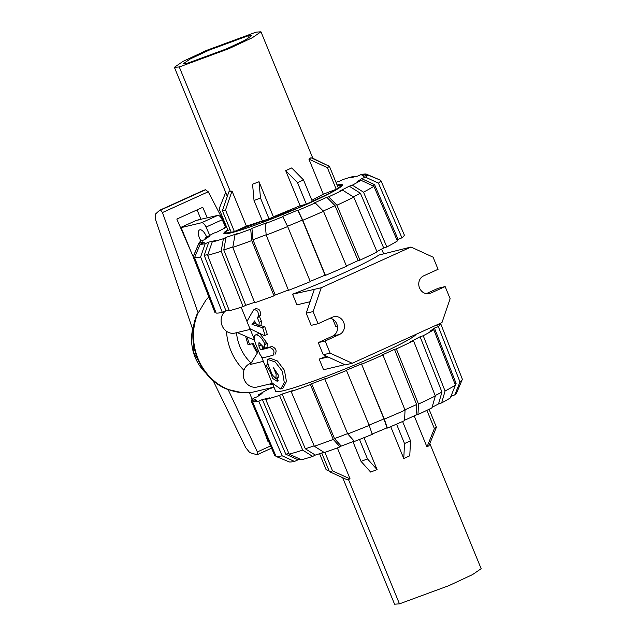 <?xml version="1.0" encoding="UTF-8"?>
<svg xmlns="http://www.w3.org/2000/svg" width="636" height="636" viewBox="0 0 636 636"><rect width="100%" height="100%" fill="white"/><g stroke="black" fill="none" stroke-linecap="round" stroke-linejoin="round"><path stroke-width="0.95" d="M246.959 321.466L249.908 328.661L263.892 335.411L265.117 335.363L262.652 327.747L252.007 324.416L254.631 320.894L255.632 323.35L258.828 325.95L259.265 322.349L257.334 317.642L258.2 316.505C258.749 311.608 257.175 309.43 253.486 309.978L246.959 321.466M256.221 308.492L253.486 309.978M259.973 325.417L264.799 326.729L267.271 334.345L265.117 335.363M255.179 322.237L254.464 323.319L255.918 323.955M254.464 323.319L252.007 324.416M255.688 308.937C259.25 308.428 260.8 310.614 260.339 315.488L259.52 316.617L261.444 321.315L261.07 324.909L258.828 325.95M259.52 316.617L257.334 317.642M258.152 333.765L255.68 334.87C253.589 335.895 253.772 339.409 256.228 345.404L259.909 354.371L262.461 357.774A78.959 5.955 -22.3 0 0 272.868 355.286C275.022 351.867 273.989 349.267 269.783 347.487A78.959 5.955 157.7 0 1 260.442 349.808L258.892 346.024L258.868 342.86A78.959 5.955 -22.3 0 0 259.242 342.78L264.695 348.29L264.552 343.432C261.674 337.668 258.749 334.806 255.767 334.846A78.959 5.955 157.7 0 1 255.68 334.87L258.152 333.765A76.034 5.732 -22.3 0 0 258.24 333.741L259.257 333.789M272.868 355.286L273.281 355.095M260.259 334.178L267.263 343.4L267.048 347.216L264.695 348.29M262.024 346.397L262.962 348.695A76.034 5.732 -22.3 0 0 271.954 346.461C276.048 348.274 277.081 350.873 275.046 354.26M271.954 346.461L269.783 347.487M262.962 348.695L260.442 349.808M270.292 358.283L267.891 359.372L267.708 363.665L272.383 375.049L275.897 378.484L276.127 374.151L273.544 367.846L278.361 375.105L277.224 381.33L272.828 378.571L269.791 371.034L265.967 365.271L265.721 367.195L272.129 383.007L280.762 389.033L284.276 382.475L282.344 371.265L275.245 362.011L267.74 359.427L270.292 358.283L277.447 360.978L284.435 370.295L286.446 381.481L283.115 387.96L280.762 389.033M278.695 377.037L275.897 378.484M276.032 378.42L278.25 380.241M272.486 383.58L275.627 391.235A76.034 5.732 -22.3 0 0 344.251 369.27A76.034 5.732 -22.3 0 0 416.127 334.29M310.13 301.71L296.94 304.859L292.568 294.206A76.034 5.732 -22.3 0 0 378.969 255.036L410.999 247.03L321.236 287.718L314.351 289.364L306.202 313.214L311.179 325.354L318.064 323.716L332.469 317.189A9.357 8.403 -103.4 0 1 333.836 316.72A9.357 8.403 -103.4 0 1 343.965 323.096A9.357 8.403 -103.4 0 1 339.545 334.449L325.147 340.983L318.262 342.621L323.239 354.761L345.332 364.905L352.217 363.267L441.98 322.571L450.129 298.721L445.144 286.582L438.26 288.227L426.263 293.665M344.815 364.666L323.549 369.747L319.177 359.094A76.034 5.732 -22.3 0 0 326.499 356.263M337.406 326.037L335.752 326.427L332.835 319.312M245.663 318.167L246.975 321.387M272.367 383.389L257.175 387.014A12.283 11.027 -103.4 0 1 243.66 377.879A12.283 11.027 -103.4 0 1 251.021 363.243M263.368 361.343L250.266 364.468L258.542 351.04M237.204 332.541L235.042 333.057A12.283 11.027 -103.4 0 1 222.179 325.839A12.283 11.027 -103.4 0 1 225.629 310.917M254.543 340.196L237.164 332.525L250.266 329.392M404.925 409.815A96.926 7.306 -22.3 0 0 416.612 404.504L416.087 414.998A86.687 6.535 -22.3 0 1 404.552 420.237M354.228 441.153A86.687 6.535 -22.3 0 1 341.23 446.075L334.504 438.594L311.64 383.754A97.968 7.386 -22.3 0 0 326.101 378.261L324.885 379.104L347.749 433.943A101.315 7.64 -22.3 0 0 369.222 425.397L346.374 370.2A97.968 7.386 -22.3 0 0 361.479 363.927L384.319 419.124L387.356 428.076A91.075 6.869 -22.3 0 0 404.536 420.635L405.06 410.148L382.936 354.999L381.051 355.452A97.968 7.386 -22.3 0 0 394.487 349.355L416.612 404.504M315.233 202.916A91.075 6.869 157.7 0 1 298.061 210.349L302.776 220.287L325.433 275.372A102.356 7.719 157.7 0 0 346.525 266.238L323.509 211.303L315.233 202.916L313.349 203.361A86.687 6.535 157.7 0 0 326.793 197.271L335.061 205.667A96.926 7.306 157.7 0 1 323.239 211.033M335.061 205.667L358.084 260.593A97.968 7.386 157.7 0 1 346.389 265.912M337.088 184.996A64.045 4.826 157.7 0 1 342.375 184.838A64.045 4.826 157.7 0 1 310.543 202.59A64.045 4.826 157.7 0 1 223.872 233.436A64.045 4.826 157.7 0 1 227.744 229.835M201.024 241.012A8.045 3.49 65.6 0 1 199.609 229.906A8.045 3.49 65.6 0 1 206.66 237.164M247.221 336.961A43.137 38.732 76.6 0 0 249.55 344.267L252.333 343.734A43.868 39.384 76.6 0 0 257.357 352.956M252.333 343.734L248.056 344.752L245.583 336.245M236.505 332.708A43.868 39.384 76.6 0 0 251.141 363.053M252.564 392.205L273.138 387.3M268.066 440.128L267.549 440.358M198.321 220.04L196.635 220.255L180.513 227.561M197.081 209.896L200.984 219.404M226.432 226.742L208.242 191.778L162.466 212.535L198.178 313.031L197.47 313.349C184.551 341.198 199.919 379.676 228.149 389.598L257.373 451.934L257.707 454.47L256.65 454.653L249.741 452.594L245.727 447.665L213.116 380.567M192.613 329.194L155.637 219.913L155.295 214.205L159.731 210.23L160.669 210.079L162.466 212.535M193.217 256.753L176.824 219.078L202.741 207.328L207.336 217.886M268.535 441.217L267.971 441.471L263.177 428.775M252.118 399.48L249.519 392.603M228.586 389.622L242.268 392.706L247.794 392.714M270.57 445.947L257.373 451.934M208.242 191.778L205.468 189.774L203.822 190.244L159.731 210.23M205.794 300.295A54.831 49.234 -103.4 0 1 208.854 296.948L205.794 300.295L198.178 313.031M193.646 326.594L193.09 327.278M272.9 384.589A54.831 49.234 -103.4 0 1 269.561 384.057M243.922 370.247A54.831 49.234 -103.4 0 1 226.488 331.276M205.921 373.133A43.097 38.693 -103.4 0 1 193.145 327.063M180.64 227.847L181.149 227.616L191.205 252.142M181.149 227.616L201.532 222.751A5.851 2.536 65.6 0 1 206.048 227.084L209.753 235.376M225.565 227.171L222.25 219.738A5.851 2.536 -114.4 0 0 217.735 215.405L198.249 219.865M249.503 344.148L248.056 344.752M222.25 219.738L206.048 227.084M252.929 343.464L253.311 343.376A43.137 38.732 76.6 0 0 257.946 352.002M247.889 35.855L251.737 35.584L244.971 40.227L226.297 48.94L187.453 63.25L183.605 63.528L190.371 58.886L209.037 50.172L247.889 35.855L248.803 38.096M256.07 32.15L206.684 50.347L182.977 61.414L174.383 67.313L179.273 66.963L228.658 48.765L252.373 37.699L260.967 31.8L256.07 32.15M225.526 209.991A61.414 4.627 157.7 0 1 222.393 210.731L228.888 191.794A46.794 3.53 -22.3 0 0 230.335 191.476A46.794 3.522 -22.3 0 0 232.021 191.046L246.402 226.122L234.374 231.568L225.526 209.991L232.021 191.046M262.414 220.923L246.402 226.122M259.019 181.737A46.786 3.53 157.7 0 1 252.564 184.194L254.026 200.475L262.875 222.059A61.414 4.627 -22.3 0 0 269.33 219.611L273.401 216.812L259.019 181.737L260.482 198.027A61.414 4.627 157.7 0 1 254.026 200.475M300.097 205.73L306.369 204.236A61.414 4.627 -22.3 0 0 312.371 201.509L303.515 179.932L291.709 167.936A46.794 3.53 157.7 0 1 285.707 170.655L300.097 205.73L273.401 216.812M323.303 194.195L336.237 189.282A61.414 4.627 -22.3 0 0 338.273 187.882L329.416 166.298L310.94 157.728A46.794 3.53 157.7 0 1 308.913 159.119L323.303 194.195L311.863 200.276M337.175 185.219L341.294 185.283L338.622 188.065L329.734 193.217L297.855 208.091L231.52 232.53L224.953 232.999L227.839 230.057M222.393 210.731L231.25 232.315A61.414 4.627 -22.3 0 0 234.374 231.568M225.708 192.454L219.126 208.807L227.974 230.391L230.121 229.58M269.33 219.611L260.482 198.027M285.707 170.655L297.513 182.651L306.369 204.236M303.515 179.932A61.414 4.627 157.7 0 1 297.513 182.651M308.913 159.119L327.389 167.697L336.237 189.282M329.416 166.298A61.414 4.627 157.7 0 1 327.389 167.697M312.84 158.285L326.348 164.875M429.833 443.546L481.158 568.687L472.556 574.594L448.833 585.669L399.464 603.85L394.574 604.2L342.701 477.716M414.211 415.865L426.979 446.989A46.786 3.53 -22.3 0 0 429.006 445.598L436.415 427.193L429.069 409.274M390.703 426.653L403.773 458.524A46.794 3.53 -22.3 0 0 409.775 455.805L410.514 440.82L402.588 421.493M352.94 441.646L361.025 461.37L370.629 472.063A46.794 3.53 -22.3 0 0 377.084 469.607L363.983 437.679M399.464 603.85L348.401 479.345A46.794 3.53 157.7 0 0 350.086 478.916L337.358 447.895M348.401 479.345A46.794 3.53 157.7 0 1 346.954 479.663L329.392 471.626L321.744 452.983M426.979 446.989L434.388 428.585A61.414 4.627 -22.3 0 0 436.415 427.193M426.899 410.323L434.388 428.585M403.773 458.524L404.512 443.538A61.414 4.627 -22.3 0 0 410.514 440.82M396.554 424.132L404.512 443.538M377.084 469.607L367.481 458.914L359.499 439.452M361.025 461.37A61.414 4.627 -22.3 0 0 367.481 458.914M350.086 478.916L332.525 470.878L324.924 452.339M329.186 471.125L326.125 469.702L319.566 453.707M332.525 470.878A61.414 4.627 157.7 0 1 329.392 471.626M207.893 254.535A96.926 7.306 157.7 0 1 204.228 255.346L208.791 242.085A86.687 6.535 157.7 0 0 215.803 240.408L212.185 242.046L207.63 255.314L229.342 310.742A102.356 7.719 157.7 0 0 243.119 306.632L221.161 251.276L223.395 238.707L226.019 237.363A86.687 6.535 157.7 0 0 237.633 233.484L235.018 234.827L232.784 247.404L254.734 302.76A102.356 7.719 157.7 0 0 274.021 295.827L251.737 240.591L250.711 229.191L251.935 228.348L252.953 239.756L275.237 294.993L274.021 295.827M229.087 310.082A97.968 7.386 157.7 0 1 225.947 310.773L204.228 255.346M232.871 246.927A96.926 7.306 157.7 0 1 223.785 249.94L226.019 237.363M254.583 302.362A97.968 7.386 157.7 0 1 245.735 305.296L223.785 249.94M288.354 290.024A97.968 7.386 157.7 0 1 275.237 294.993M266.166 234.748A96.926 7.306 157.7 0 1 252.953 239.756M287.671 226.559A101.315 7.64 157.7 0 1 266.198 235.105L288.482 290.342A102.356 7.719 157.7 0 0 310.328 281.645L287.671 226.559L282.607 216.407A86.687 6.535 157.7 0 0 297.704 210.142L302.418 220.08L325.075 275.165A97.968 7.386 157.7 0 1 310.209 281.343M302.418 220.08A96.926 7.306 157.7 0 1 287.528 226.257M326.793 197.271L328.677 196.818L336.945 205.213L359.968 260.148A102.356 7.719 157.7 0 0 377.1 251.951L353.783 197.16L342.621 190.156L339.497 191.198A86.687 6.535 157.7 0 0 349.228 186.205L360.397 193.217L383.707 248.008A97.968 7.386 157.7 0 1 376.917 251.522M360.397 193.217A96.926 7.306 157.7 0 1 353.322 196.874M373.896 186.284A101.315 7.64 157.7 0 1 363.522 192.175L386.831 246.967A102.356 7.719 157.7 0 0 397.389 240.972L373.896 186.284L360.946 180.282L357.058 181.761A86.687 6.535 157.7 0 0 361.606 178.637L374.548 184.631L398.049 239.319A97.968 7.386 157.7 0 1 397.015 240.106M374.548 184.631A96.926 7.306 157.7 0 1 372.935 185.839M202.2 243.405L202.876 241.783A86.687 6.535 157.7 0 0 204.212 242.57L200.149 244.256L194.552 257.628L216.16 313.071A102.356 7.719 157.7 0 0 222.33 312.411L200.618 256.984L205.174 243.723L208.791 242.085M215.715 311.918L214.825 312.284L193.217 256.849L198.822 243.469A91.075 6.869 157.7 0 1 198.901 243.119A91.075 6.869 157.7 0 1 200.753 241.116L204.641 239.637A86.687 6.535 157.7 0 1 209.188 236.513L205.293 237.991A91.075 6.869 157.7 0 1 213.887 233.11L217.011 232.068A86.687 6.535 157.7 0 1 226.639 227.131M282.964 216.622A91.075 6.869 157.7 0 1 265.172 223.697L266.397 222.854A86.687 6.535 157.7 0 1 251.935 228.348M335.975 182.294A86.687 6.535 157.7 0 1 340.228 180.91L342.844 179.567A91.075 6.869 157.7 0 1 354.061 176.228L355.079 176.697M354.061 176.228L350.444 177.865A86.687 6.535 157.7 0 1 357.456 176.196L361.073 174.558A91.075 6.869 157.7 0 1 366.09 174.018L379.557 179.813M366.09 174.018L362.027 175.711A86.687 6.535 157.7 0 1 362.91 175.878A86.687 6.535 157.7 0 1 363.363 176.49L367.425 174.805A91.075 6.869 157.7 0 1 365.493 177.158L378.436 183.16L401.936 237.84L398.049 239.319M225.947 310.773L222.33 312.411M200.618 256.984A101.315 7.64 157.7 0 1 194.552 257.628M205.174 243.723A91.075 6.869 157.7 0 1 200.149 244.256M198.822 243.469L202.876 241.783M193.217 256.849A101.315 7.64 157.7 0 1 193.312 256.38L198.901 243.119M204.633 239.645L205.293 237.991M223.451 228.729L223.626 228.125L226.631 227.116M223.626 228.125A91.075 6.869 157.7 0 1 226.472 226.726M360.946 180.282A91.075 6.869 157.7 0 1 352.36 185.163L363.522 192.175M386.831 246.967L383.707 248.008M349.228 186.205L352.36 185.163M323.509 211.303A101.315 7.64 157.7 0 1 302.776 220.287M265.172 223.697L266.198 235.105M245.735 305.296L243.119 306.632M221.161 251.276A101.315 7.64 157.7 0 1 207.63 255.314M223.395 238.707A91.075 6.869 157.7 0 1 212.185 242.046M251.737 240.591A101.315 7.64 157.7 0 1 232.784 247.404M250.711 229.191A91.075 6.869 157.7 0 1 235.018 234.827M359.968 260.148L358.084 260.593M353.783 197.16A101.315 7.64 157.7 0 1 336.945 205.213M342.621 190.156A91.075 6.869 157.7 0 1 328.677 196.818M401.936 237.84A102.356 7.719 157.7 0 0 404.305 234.954L380.773 180.314L367.425 174.805M361.606 178.637L365.493 177.158M380.773 180.314A101.315 7.64 157.7 0 1 378.436 183.16M394.487 349.355L396.371 348.91L418.496 404.051L417.971 414.545A91.075 6.869 -22.3 0 0 431.916 407.875L435.334 396.005L413.503 340.713L410.379 341.755A97.968 7.386 -22.3 0 0 420.11 336.77L423.234 335.729L445.065 391.013A101.315 7.64 -22.3 0 0 455.44 385.122L433.792 329.734L429.904 331.205A97.968 7.386 -22.3 0 0 434.452 328.081L438.339 326.61L459.987 381.998A101.315 7.64 -22.3 0 0 462.229 379.62A101.315 7.64 -22.3 0 0 462.324 379.151L440.708 323.716L436.654 325.401A97.968 7.386 -22.3 0 0 436.614 325.219A97.968 7.386 -22.3 0 0 436.519 325.052M434.452 328.081L456.099 383.468L455.44 385.114M455.098 384.239A96.926 7.306 -22.3 0 0 456.099 383.468M273.862 386.927A97.968 7.386 -22.3 0 0 271.834 387.992L268.71 389.033A102.356 7.719 -22.3 0 0 258.152 395.028L262.04 393.557A97.968 7.386 -22.3 0 0 257.493 396.681L253.605 398.16A102.356 7.719 -22.3 0 0 251.236 401.046L255.29 399.36A97.968 7.386 -22.3 0 0 255.338 399.567A97.968 7.386 -22.3 0 0 256.626 400.147L252.564 401.833L276.103 456.473L289.444 461.982A91.075 6.869 -22.3 0 0 294.468 461.442L282.169 455.821L258.733 401.173L262.35 399.535A97.968 7.386 -22.3 0 0 269.362 397.866L265.745 399.503A102.356 7.719 -22.3 0 0 279.522 395.393L282.138 394.058A97.968 7.386 -22.3 0 0 293.76 390.178L291.145 391.522L314.335 446.241L324.312 452.554A91.075 6.869 -22.3 0 0 340.006 446.917L333.288 439.428L310.424 384.589L311.64 383.754M420.11 336.77L441.94 392.054L438.522 403.932A86.687 6.535 -22.3 0 1 432.09 407.271M435.159 395.568A96.926 7.306 -22.3 0 0 441.94 392.054M361.479 363.927L383.961 418.917L386.998 427.861A86.687 6.535 -22.3 0 1 372.155 434.03M369.095 425.087A96.926 7.306 -22.3 0 0 383.961 418.917M300.454 459.303A86.687 6.535 -22.3 0 1 298.085 459.804L285.779 454.183L262.35 399.535M285.779 454.183A96.926 7.306 -22.3 0 0 288.903 453.5M334.504 438.594A96.926 7.306 -22.3 0 0 347.614 433.625M323.859 452.268A86.687 6.535 -22.3 0 1 315.313 455.09L305.328 448.778A96.926 7.306 -22.3 0 0 314.168 445.852M305.328 448.778L282.138 394.058M258.526 395.894L258.152 395.028M275.976 456.187L274.768 455.686L251.236 401.046M276.103 456.473A101.315 7.64 -22.3 0 0 282.169 455.821M252.564 401.833A102.356 7.719 -22.3 0 0 258.733 401.173M298.085 459.804L294.468 461.442M315.313 455.09L312.689 456.433L302.712 450.113L279.522 395.393M265.745 399.503L289.181 454.152A101.315 7.64 -22.3 0 0 302.712 450.113M289.181 454.152L301.48 459.772A91.075 6.869 -22.3 0 0 312.689 456.433M347.749 433.943L354.467 441.424A91.075 6.869 -22.3 0 0 372.259 434.348L369.222 425.397M324.885 379.104A102.356 7.719 -22.3 0 0 346.731 370.406M417.971 414.545L416.087 414.998M418.496 404.051A101.315 7.64 -22.3 0 0 435.334 396.005M396.371 348.91A102.356 7.719 -22.3 0 0 413.503 340.713M445.065 391.013L441.654 402.89L438.522 403.932M423.234 335.729A102.356 7.719 -22.3 0 0 433.792 329.734M441.654 402.89A91.075 6.869 -22.3 0 0 450.24 398.009L455.44 385.122M439.651 323.629L439.826 324.082M459.987 381.998L454.788 394.884L450.908 396.355M438.339 326.61A102.356 7.719 -22.3 0 0 440.708 323.716M454.788 394.884A91.075 6.869 -22.3 0 0 456.64 392.881L462.229 379.62M361.836 364.142A102.356 7.719 -22.3 0 0 382.936 354.999M384.319 419.124A101.315 7.64 -22.3 0 0 405.06 410.148M341.23 446.075L340.006 446.917M291.145 391.522A102.356 7.719 -22.3 0 0 310.424 384.589M314.335 446.241A101.315 7.64 -22.3 0 0 333.288 439.428M319.177 359.094L328.049 356.971M330.068 318.27A9.357 8.403 -103.4 0 1 337.47 326.427A9.357 8.403 -103.4 0 1 332.66 336.094L318.262 342.621M292.568 294.206L314.351 289.364M445.144 286.582L430.747 293.109A9.357 8.403 -103.4 0 1 429.38 293.578A9.357 8.403 -103.4 0 1 419.251 287.202A9.357 8.403 -103.4 0 1 423.663 275.841L438.069 269.314L433.084 257.175L410.999 247.03M321.236 287.718L313.087 311.576L306.202 313.214M313.087 311.576L318.064 323.716M325.147 340.983L330.124 353.123L323.239 354.761M330.124 353.123L352.217 363.267M264.799 326.729L262.652 327.747M261.444 321.315L259.265 322.349M260.339 315.488L258.2 316.505M267.263 343.4L264.974 344.458M266.85 342.375L264.552 343.432M258.24 333.741L255.767 334.846M261.332 344.943L258.892 346.024M277.789 373.388L276.127 374.151M270.586 370.677L269.791 371.034M257.707 454.47L271.548 448.197L257.771 454.43M205.468 189.774L160.669 210.079M252.707 392.181A54.831 49.234 -103.4 0 1 204.116 369.874A54.831 49.234 -103.4 0 1 198.035 312.999M217.735 215.405L201.532 222.751M230.335 191.476L179.273 66.963M430.747 293.109L427.948 293.776M339.545 334.449L332.66 336.094M268.519 364.15L265.967 365.271M383.667 253.915L381.68 249.074M265.673 366.972L261.77 357.44M254.392 339.465L249.988 328.725M245.735 318.358L241.179 307.252M252.627 392.197L242.268 392.714M205.929 373.141L193.272 351.947L193.113 327.174M260.967 31.8L312.999 158.682M227.314 196.381L174.383 67.313M341.643 186.133L341.294 185.283M225.303 233.849L224.953 232.999M362.91 175.878L363.872 176.283M255.744 400.513L255.338 399.567"/></g></svg>

